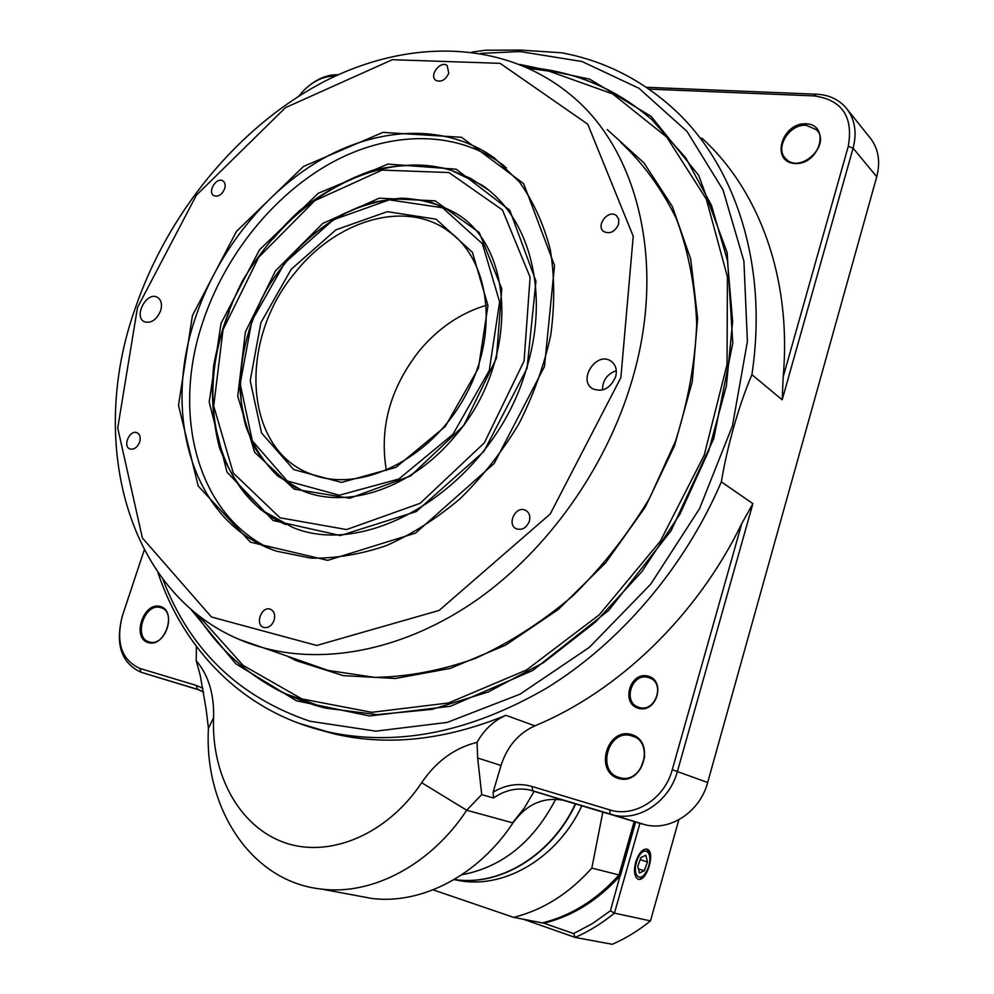 <?xml version="1.0" encoding="UTF-8"?>
<svg xmlns="http://www.w3.org/2000/svg" width="994" height="994" viewBox="0 0 994 994"><rect width="100%" height="100%" fill="white"/><g stroke="black" fill="none" stroke-linecap="round" stroke-linejoin="round"><path stroke-width="1.49" d="M806.308 125.319C789.236 123.616 774.14 148.541 785.968 158.866C800.245 174.497 831.854 144.391 816.409 129.705L806.308 125.319M806.184 123.803C831.108 124.772 819.603 165.29 794.802 163.488C770.176 162.034 781.657 122.349 806.184 123.803M631.389 735.784C607.955 728.341 595.779 772.524 619.958 777.681C642.994 784.626 655.009 741.512 631.724 735.871L631.389 735.784M631.178 734.442C655.916 740.816 643.13 785.844 618.554 778.488C594.151 771.592 606.874 727.596 631.178 734.442M160.556 607.582C144.49 602.327 132.786 638.421 149.46 641.987C165.426 647.131 177.044 611.335 160.693 607.62L160.556 607.582M160.22 606.427C177.342 610.813 165.24 647.765 148.292 642.658C131.394 637.924 143.397 601.656 160.22 606.427M640.36 769.12L644.733 756.67M196.352 613.857C224.433 658.687 264.342 689.264 316.092 705.578L325.61 708.15L377.099 714.624L431.98 709.381L488.228 691.986L543.532 662.613L595.493 622.082L641.714 571.836L680.033 513.985L708.66 451.052L726.403 385.908L732.64 321.447L727.434 260.416L711.431 205.224L685.736 157.822L651.816 119.615C615.435 88.292 573.675 70.835 526.534 67.244L550.651 70.412C588.411 77.395 622.132 93.796 651.816 119.615L685.736 157.822L711.431 205.224L727.434 260.416L732.64 321.447L726.403 385.908L708.66 451.052L680.033 513.985L641.714 571.836L595.493 622.082L543.532 662.613L488.228 691.986L431.98 709.381L377.099 714.624L325.61 708.15L283.601 693.017C247.046 674.752 217.959 648.361 196.352 613.857M519.874 64.424L589.715 79.147L651.12 116.385L698.633 175.242L727.148 252.613L732.777 342.967L713.754 438.627L671.099 530.721L608.688 610.428L532.709 670.49L450.568 706.225L369.681 715.978L296.473 700.807L235.802 663.818L190.836 609.285M485.644 50.222L520.657 50.085L561.598 52.781M646.336 87.298L816.534 94.206C828.362 94.79 837.954 99.052 845.322 106.979C854.728 118.013 857.313 131.755 853.101 148.193L782.179 399.799L751.899 374.663C739.25 404.136 727.161 446.393 721.346 481.841C684.642 567.475 620.281 642.758 546.924 687.935C470.15 732.466 396.917 747.078 327.225 731.746L297.902 722.949M196.39 646.485L196.24 660.712C208.429 675.05 214.219 694.048 213.611 717.718C211.175 774.264 238.858 826.25 284.023 842.44C329.051 858.717 387.163 834.749 421.642 782.7C436.192 761.342 454.668 747.886 477.07 742.319C484.19 729.658 493.807 720.65 505.921 715.307C445.337 740.07 388.294 746.32 334.792 734.044L315.421 728.714M477.07 742.319L477.654 758.012L481.73 794.579L466.708 810.247C430.725 864.966 372.191 895.569 321.472 889.083C251.109 881.728 203.882 808.085 208.429 728.242L206.143 709.207L200.316 675.783L196.24 660.712M648.1 677.436C631.687 672.54 622.269 702.683 638.831 707.281C655.17 713.406 665.893 682.828 649.219 677.771L648.1 677.436M647.902 676.069C666.229 680.418 656.86 713.332 638.645 708.387C620.504 703.764 629.836 671.385 647.902 676.069M356.287 895.569L371.657 898.427C421.381 904.838 478.3 875.515 512.966 822.92C526.348 804.407 543.035 796.828 563.026 800.182L645.603 824.896C670.913 831.071 700.149 811.39 707.666 782.514L876.745 176.758C880.808 160.755 878.211 147.323 868.967 136.451L847.894 110.185M203.534 691.986L197.433 689.314L140.962 672.23C121.218 663.048 115.031 644.211 122.411 615.708L144.18 550.167L122.473 615.609C115.59 642.261 121.367 659.867 139.819 668.415L196.315 685.425L202.851 688.27M139.819 668.415L140.962 672.23L199.856 690.171M741.785 523.515L752.893 503.66L677.448 771.319C669.621 801.065 639.639 821.404 613.832 815.13L529.74 789.969C517.066 787.397 504.989 790.081 493.509 798.008L493.111 792.218C505.71 784.651 518.657 782.725 531.939 786.453L609.571 809.824C634.259 818.025 664.638 798.89 672.267 769.704L741.785 523.515C697.192 615.746 618.355 691.402 534.871 725.856C518.408 733.336 507.139 746.544 501.038 765.492L493.111 792.218M481.73 794.579L493.509 798.008M309.929 85.037C319.062 77.992 328.268 74.562 337.525 74.774L338.184 74.799M752.893 503.66L721.346 481.841M701.876 138.141C759.043 189.978 791.982 278.345 783.173 376.937L848.267 146.354C853.486 116.708 842.129 99.885 814.173 95.909L648.983 89.1M782.179 399.799L783.173 376.937M335.164 76.19L334.779 76.165C324.094 76.053 313.831 80.725 304.002 90.181L298.66 96.219M526.435 368.662C550.142 292.845 529.678 217.351 481.928 185.083L448.903 169.179C424.55 163.886 399.327 164.196 373.21 170.123C347.291 179.069 322.677 192.637 299.368 210.827C277.376 231.217 258.415 254.551 242.486 280.805C228.695 308.165 219.09 336.37 213.685 365.407C210.902 394.295 212.815 421.68 219.425 447.586C228.732 471.964 242.387 492.539 260.378 509.301L292.273 527.242C371.222 560.79 494.54 482.177 526.435 368.662M527.068 368.24L483.842 451.512L416.262 511.562L340.445 535.555L273.101 520.471L227.03 472.162L209.187 401.986L221.016 323.398L259.546 249.755L318.304 193.258L387.871 164.109L456.196 169.204L509.748 210.194L535.952 281.227L527.068 368.24M323.684 668.875L325.858 669.782M616.292 370.687C607.185 373.918 602.575 380.354 602.476 389.996M615.609 376.838C617.336 369.805 615.733 364.512 610.763 360.971C596.238 351.056 577.315 380.59 592.884 388.865C602.824 392.406 610.403 388.393 615.609 376.838M160.581 310.886C162.444 304.276 161.314 299.703 157.176 297.194C146.367 291.292 133.109 317.223 144.59 321.82C151.25 323.46 156.58 319.819 160.581 310.886M618.554 224.309L618.753 219.301L616.355 215.561C608.415 208.939 595.244 225.862 603.843 231.602C610.043 234.273 614.951 231.838 618.554 224.309M529.367 521.229C530.585 516.06 529.255 512.382 525.379 510.22C515.575 505.287 506.294 524.969 516.582 528.883C522.322 530.374 526.584 527.814 529.367 521.229M274.133 620.194C275.475 614.603 274.145 610.925 270.132 609.148C261.173 605.992 254.663 625.313 263.944 627.5C268.479 628.171 271.871 625.735 274.133 620.194M139.645 442.094C140.912 437.447 140.017 434.328 136.986 432.725C129.68 429.445 122.312 446.53 129.99 448.977C134.103 449.785 137.321 447.486 139.645 442.094M224.632 188.823C225.713 185.083 225.116 182.424 222.842 180.846C216.419 176.646 207.05 192.264 213.921 195.694C218.32 197.036 221.886 194.749 224.632 188.823M448.766 73.233L447.188 65.616C440.677 60.013 428.687 75.494 435.794 80.328C441.063 82.514 445.387 80.154 448.766 73.233M272.058 549.545C196.986 515.774 171.018 413.703 203.236 320.789C225.439 254.899 273.263 195.222 330.84 163.091C388.393 131.37 453.96 129.506 500.964 163.451L504.12 165.836M295.193 272.542C238.374 339.476 243.182 448.393 309.942 473.653C358.3 494.242 429.793 460.57 464.819 396.755C500.38 333.214 489.893 256.812 445.511 229.08C402.197 200.192 335.338 221.488 295.193 272.542M291.205 269.312L335.897 229.838L387.3 211.66L436.08 219.177L472.411 252.302L487.967 305.58L478.412 368.24L445.237 426.525L395.885 467.391L341.514 482.413L293.702 469.59L261.534 432.974L250.202 380.677L260.888 322.702L291.205 269.312M386.393 470.435C379.149 427.954 390.145 388.058 419.369 350.733C438.342 328.07 460.719 312.911 486.488 305.245M452.916 434.353L489.259 370.513L499.622 301.903L482.413 243.741L442.554 207.771L389.3 199.831L333.363 219.786L284.818 262.789L251.867 320.813L240.175 383.846L252.339 440.851L287.229 480.972L339.352 495.223L398.818 479.021L452.916 434.353M455.066 436.08C412.386 488.004 347.937 509.673 302.897 490.974L277.935 476.188C263.845 462.583 253.159 445.995 245.891 426.414C234.41 385.473 241.728 335.96 264.876 292.472C289.515 249.742 328.057 216.518 369.606 203.198C390.468 198.278 410.634 197.756 430.104 201.658L456.594 213.685C516.172 249.159 518.197 363.642 455.066 436.08M198.452 615.497L243.132 665.408L301.865 698.919L371.768 712.313L448.518 702.982L526.509 670.006L599.295 614.764L660.389 541.121L704.224 455.165L727.036 364.425L727.409 276.754L706.336 199.173L666.713 137.097L612.726 93.945L549.098 71.183L528.994 68.35M239.765 639.627L263.808 647.939C131.32 612.142 84.565 449.462 135.433 307.742C167.899 213.3 237.057 128.263 321.037 83.223C404.819 38.828 502.293 38.431 570.444 94.716C638.061 149.398 667.073 264.218 631.724 381.385C605.992 468.199 547.582 550.092 476.983 599.792C406.173 649.231 327.175 665.073 263.808 647.939L328.119 670.416L374.639 677.374C407.54 676.889 441.137 670.552 475.43 658.388C509.512 642.882 542.003 622.02 572.917 595.804C602.265 566.866 627.835 534.3 649.641 498.081L675.522 441.087C688.072 401.613 695.141 362.487 696.707 323.696C695.104 285.899 688.333 250.935 676.392 218.804C661.78 188.872 643.242 163.414 620.778 142.415M607.247 129.593L643.963 162.892L672.391 206.59L690.743 259.185L697.639 318.502L692.246 381.783L674.516 445.809L645.168 507.226L605.719 562.728L558.33 609.446L505.623 645.143L450.406 668.366L395.463 678.48L343.352 675.647L296.224 660.675L287.08 656.077M633.277 154.256L635.241 155.934M448.953 172.546L382.031 170.098L314.763 200.651L258.751 257.235L223.041 329.697L213.698 406.024L233.304 473.057L280.035 517.799L346.595 529.566L420.164 503.324L484.401 442.777L524.074 361.046L530.1 277.164L502.43 209.958L448.953 172.546M273.101 238.871C321.335 181.604 394.419 151.709 452.556 170.794L470.448 178.274L488.091 189.742M285.613 524.571L280.656 522.198C214.878 489.47 195.371 394.655 229.279 311.743M456.594 213.685C439.833 204.217 421.518 199.048 401.638 198.166C381.373 199.757 361.244 205.36 341.265 214.952C311.47 232.447 286.781 256.912 267.212 288.372C249.457 320.876 240.362 354.224 239.914 388.455C241.467 410.336 246.587 430.365 255.259 448.518C265.883 465.117 279.476 478.263 296.026 487.942M294.075 489.098L254.613 452.233L237.74 396.221L245.369 332.021L275.425 270.94L322.702 223.439L379.261 198.179L435.123 200.825L479.282 232.584L501.771 288.707L496.453 358.163L463.639 425.705L410.634 475.964L349.689 498.242L294.075 489.098M635.675 862.245C633.588 871.005 634.321 876.584 637.875 878.994C646.324 883.405 656.102 851.572 647.069 849.162C642.596 848.64 638.794 853.001 635.675 862.245M635.7 821.852L620.504 875.329C598.363 900.079 572.842 916.033 543.954 923.215L573.6 933.59L592.523 923.525L610.44 910.765L634.955 821.628M542.562 922.854L543.159 923.053C572.059 915.872 597.593 899.905 619.747 875.13M543.954 923.215L543.159 923.053M639.925 823.33L614.441 913.138L650.474 920.891L678.84 819.777M650.474 920.891C638.483 930.62 625.748 938.423 612.267 944.3L575.178 937.429L523.465 919.264M610.44 910.765L614.441 913.138C602.103 923.227 589.02 931.328 575.178 937.429L573.6 933.59M647.467 861.96L645.864 855.287L641.018 857.424L637.775 866.296L639.403 872.968L644.249 870.769L647.467 861.96L640.198 859.661M638.409 868.905L644.249 870.769M454.295 879.466C499.609 886.747 551.658 855.151 575.377 803.798M575.7 803.897C551.918 855.374 499.671 886.971 454.283 879.491L460.93 880.92C506.182 888.387 558.218 856.965 581.85 805.761M454.022 879.628L460.93 880.92M433.111 889.854L513.662 917.375C543.084 909.957 569.14 893.531 591.815 868.085L602.836 812.11M513.662 917.375L542.351 922.904C571.277 915.71 596.822 899.732 619.001 874.944L591.815 868.085M619.001 874.944L634.16 821.591M163.14 579.9C189.941 650.014 238.883 697.129 309.979 721.246L375.906 731.162L447.25 722.389L519.961 694.21L589.367 647.355L650.697 584.199L699.54 508.667L732.454 425.854L747.401 341.489L743.91 261.186L723.023 189.891L687.003 131.407L638.881 88.218L582.062 61.541L520.011 51.539L480.661 53.378M561.535 52.769C603.234 60.522 640.322 78.998 672.839 108.197C735.2 164.383 768.561 264.752 751.899 374.663M208.429 728.242L213.611 717.718M512.966 822.92L466.708 810.247L421.642 782.7M642.136 824.001L610.304 814.223L609.571 809.824M531.939 786.453L532.747 790.752L565.971 800.953M501.038 765.492L477.654 758.012M672.267 769.704L707.666 782.514M876.745 176.758L853.101 148.193L848.267 146.354M505.921 715.307L534.871 725.856M196.315 685.425L197.433 689.314M334.779 76.165L337.525 74.774M816.534 94.206L814.173 95.909M195.806 316.639C161.314 415.107 192.786 523.391 276.655 551.21L310.787 558.106C335.202 558.603 360.337 554.466 386.181 545.681C411.963 534.238 436.627 518.545 460.197 498.628C482.599 476.573 502.156 451.686 518.843 423.966C533.48 395.165 544.091 365.63 550.701 335.363C554.814 305.32 554.689 276.73 550.291 249.593C543.581 223.874 533.256 201.285 519.34 181.852L494.552 158.108C447.437 124.101 381.684 126.114 323.945 158.071C266.168 190.438 218.158 250.451 195.806 316.639M506.431 167.936L500.964 163.451M192.451 315.508L236.497 231.353L303.468 166.483L382.963 132.388L461.551 137.296L523.701 183.704L554.528 265.485L544.488 366.525L494.167 463.49L415.504 533.119L327.709 560.355L250.451 542.19L198.216 486.054L178.498 405.378L192.451 315.508M137.483 307.531L117.727 427.992L142.366 537.94L211.449 617.001L316.726 645.466L439.124 610.428L550.229 513.997L620.877 377.608L633.228 236.212L587.752 124.2L500.119 63.343L392.344 59.702L285.489 107.638L196.365 195.197L137.483 307.531M648.1 867.924C654.164 851.597 643.18 843.657 637.117 860.27C630.979 876.907 642.199 884.424 648.1 867.924M461.75 874.795C502.504 867.091 534.026 841.483 556.317 797.996M512.593 822.821L524.397 807.911L534.213 791.212M485.83 50.197L472.001 52.073M158.009 572.879C184.114 650.896 244.474 712.81 327.225 731.746L334.792 734.044M651.045 678.591L649.219 677.771M321.472 889.083L371.657 898.427M817.403 130.873L816.409 129.705M634.321 736.889L631.724 735.871M161.736 607.993L160.693 607.62M613.832 815.13L645.603 824.896M529.74 789.969L563.026 800.182M612.118 361.965L610.763 360.971M157.847 297.579L157.176 297.194M616.988 216.12L616.355 215.561M526.348 510.754L525.379 510.22M270.865 609.434L270.132 609.148M482.898 185.866L481.928 185.083M453.699 235.156L445.511 229.08M637.589 878.845C639.813 880.858 643.366 877.255 648.237 868.073C651.095 858.456 650.449 852.094 646.324 848.988"/></g></svg>
